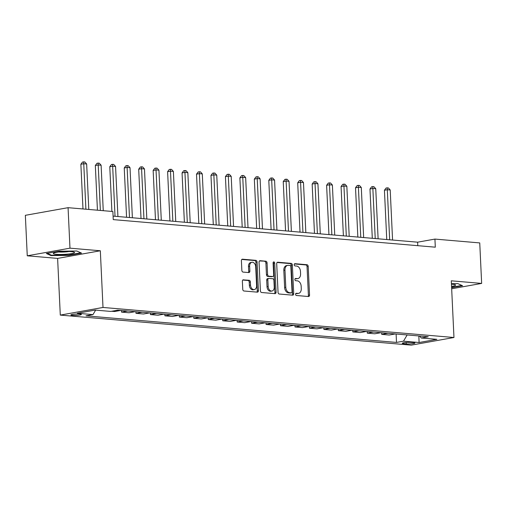 <?xml version="1.0" encoding="UTF-8"?>
<svg xmlns="http://www.w3.org/2000/svg" width="507" height="507" viewBox="0 0 507 507"><rect width="100%" height="100%" fill="white"/><g stroke="black" fill="none" stroke-linecap="round" stroke-linejoin="round"><path stroke-width="0.76" d="M295.581 294.307A1.122 0.786 79.9 0 0 296.43 295.492L308.49 296.525A1.603 1.122 79.9 0 0 308.7 296.513A1.603 1.122 79.9 0 0 309.549 295.03L308.199 266.416A1.603 1.122 79.9 0 0 306.988 264.724L294.928 263.691A1.122 0.786 79.9 0 0 294.782 263.703A1.122 0.786 79.9 0 0 294.187 264.736A1.122 0.786 79.9 0 0 295.036 265.922L296.595 266.055A5.14 3.581 79.9 0 1 300.467 271.454L300.581 273.837A5.14 3.581 79.9 0 1 297.85 278.584A5.14 3.581 79.9 0 1 297.191 278.616L295.625 278.476A1.122 0.786 79.9 0 0 295.486 278.489A1.122 0.786 79.9 0 0 294.884 279.522A1.122 0.786 79.9 0 0 295.733 280.707L297.292 280.84A5.14 3.581 79.9 0 1 301.164 286.24L301.278 288.622A5.14 3.581 79.9 0 1 298.553 293.369A5.14 3.581 79.9 0 1 297.888 293.401L296.322 293.261A1.122 0.786 79.9 0 0 296.183 293.274A1.122 0.786 79.9 0 0 295.581 294.307M72.425 315.373A5.235 0.691 177.3 0 0 78.135 315.253A5.235 0.691 177.3 0 0 81.348 314.46A5.235 0.691 177.3 0 0 79.814 314.048A5.235 0.691 177.3 0 0 74.104 314.169A5.235 0.691 177.3 0 0 70.891 314.955A5.235 0.691 177.3 0 0 72.425 315.373M243.43 279.788A1.603 1.122 79.9 0 0 243.227 279.801A1.603 1.122 79.9 0 0 242.371 281.284L242.752 289.313A1.603 1.122 79.9 0 0 243.962 290.999L257.353 292.146A1.603 1.122 79.9 0 0 257.562 292.133A1.603 1.122 79.9 0 0 258.418 290.65L257.068 262.037A1.603 1.122 79.9 0 0 255.858 260.351L242.46 259.204A1.603 1.122 79.9 0 0 242.257 259.21A1.603 1.122 79.9 0 0 241.402 260.693L241.858 270.396A1.603 1.122 79.9 0 0 243.068 272.082L248.804 272.57A1.603 1.122 79.9 0 0 249.007 272.563A1.603 1.122 79.9 0 0 249.862 271.08L249.634 266.27A4.297 2.991 79.9 0 1 251.916 262.303A4.297 2.991 79.9 0 1 255.705 266.79L256.593 285.631A4.297 2.991 79.9 0 1 254.318 289.598A4.297 2.991 79.9 0 1 250.521 285.105L250.376 281.968A1.603 1.122 79.9 0 0 249.165 280.282L243.024 279.864M100.329 250.769L69.972 248.17L68.065 207.68L25.35 215.317L27.258 255.807L57.614 258.405L60.289 315.094L103.003 307.457L100.329 250.769L57.614 258.405M451.667 288.768L481.65 283.413L451.293 280.815L453.968 337.504L103.003 307.457M481.65 283.413L479.742 242.923L434.93 239.082L417.616 242.181L113.093 216.115M68.065 207.68L112.871 211.514L113.257 219.613L435.31 247.182L434.93 239.082M278.051 292.336A1.603 1.122 79.9 0 0 279.262 294.022L292.653 295.169A1.603 1.122 79.9 0 0 292.862 295.156A1.603 1.122 79.9 0 0 293.718 293.673L292.368 265.06A1.603 1.122 79.9 0 0 291.157 263.374L277.76 262.227A1.603 1.122 79.9 0 0 277.557 262.233A1.603 1.122 79.9 0 0 276.702 263.716L278.051 292.336M275.003 293.654L261.612 292.507A1.603 1.122 79.9 0 1 260.402 290.822L259.052 262.208A1.603 1.122 79.9 0 1 259.907 260.725A1.603 1.122 79.9 0 1 260.11 260.712L265.845 261.206A1.603 1.122 79.9 0 1 267.056 262.892L267.601 274.496A1.603 1.122 79.9 0 0 268.811 276.182L272.614 276.511A1.603 1.122 79.9 0 0 272.823 276.499A1.603 1.122 79.9 0 0 273.672 275.016L273.102 262.937A1.122 0.786 79.9 0 1 273.704 261.897A1.122 0.786 79.9 0 1 274.693 263.07L276.068 292.165A1.603 1.122 79.9 0 1 275.212 293.648A1.603 1.122 79.9 0 1 275.003 293.654M413.433 342.637L410.892 342.421A5.07 0.672 177.3 0 0 405.359 342.536A5.07 0.672 177.3 0 0 402.247 343.296A5.07 0.672 177.3 0 0 403.73 343.702L406.278 343.917A5.07 0.672 177.3 0 0 411.811 343.803A5.07 0.672 177.3 0 0 414.922 343.036A5.07 0.672 177.3 0 0 413.433 342.637M60.289 315.094L411.253 345.14L453.968 337.504M419.523 336.002L421.266 337.998L428.25 336.749L117.757 310.17L110.773 311.418L95.158 310.088L77.381 313.263L92.99 314.6L86.006 315.848L396.499 342.428L403.483 341.179L407.165 334.943M421.266 337.998L436.876 339.335L419.099 342.51L403.483 341.179M69.972 248.17L27.258 255.807M417.781 245.68L417.616 242.181M396.106 333.999L396.499 342.428M381.651 332.763L381.727 334.386L389.243 335.026L395.359 333.936M367.195 331.527L367.271 333.15L374.787 333.79L380.903 332.7M352.739 330.285L352.815 331.908L360.331 332.554L366.447 331.458M338.283 329.049L338.359 330.672L345.875 331.318L351.991 330.222M323.827 327.814L323.903 329.436L331.42 330.076L337.535 328.986M309.371 326.578L309.454 328.2L316.97 328.84L323.079 327.75M294.922 325.336L294.998 326.958L302.514 327.604L308.63 326.514M280.466 324.1L280.542 325.722L288.058 326.369L294.174 325.272M266.01 322.864L266.086 324.486L273.603 325.126L279.718 324.036M251.554 321.628L251.63 323.251L259.147 323.891L265.262 322.801M237.099 320.386L237.175 322.008L244.691 322.655L250.807 321.565M222.643 319.15L222.719 320.773L230.235 321.419L236.351 320.323M208.187 317.914L208.263 319.537L215.786 320.177L221.895 319.087M193.737 316.679L193.813 318.301L201.33 318.941L207.445 317.851M179.282 315.436L179.358 317.059L186.874 317.705L192.99 316.615M164.826 314.201L164.902 315.823L172.418 316.469L178.534 315.373M150.37 312.965L150.446 314.587L157.962 315.234L164.078 314.137M135.914 311.729L135.99 313.351L143.506 313.991L149.622 312.901M121.458 310.487L121.534 312.116L129.051 312.756L135.166 311.666M111.641 311.266L114.601 311.52L120.71 310.423M381.727 334.386L387.842 333.289M367.271 333.15L373.386 332.053M352.815 331.908L358.931 330.817M338.359 330.672L344.475 329.582M323.903 329.436L330.019 328.34M309.454 328.2L315.563 327.104M294.998 326.958L301.107 325.868M280.542 325.722L286.658 324.632M266.086 324.486L272.202 323.39M251.63 323.251L257.746 322.154M237.175 322.008L243.29 320.918M222.719 320.773L228.834 319.683M208.263 319.537L214.379 318.447M193.813 318.301L199.923 317.205M179.358 317.059L185.473 315.969M164.902 315.823L171.017 314.733M150.446 314.587L156.562 313.497M135.99 313.351L142.106 312.255M121.534 312.116L127.65 311.019M95.633 310.126L92.99 314.6M418.826 335.945L419.099 342.51M451.617 287.678L462.561 285.726L457.834 283.616L451.433 283.692M46.346 253.494L51.074 255.598L68.667 255.408L81.532 253.107L76.804 251.003L59.211 251.199L46.346 253.494M68.648 254.989L68.667 255.408M51.049 255.021L51.074 255.598M295.79 293.521L296.734 293.604A5.14 3.581 79.9 0 0 297.394 293.572L298.553 293.369M297.85 278.584L296.696 278.787A5.14 3.581 79.9 0 1 296.037 278.818L295.093 278.736M307.99 296.481A1.603 1.122 79.9 0 0 308.395 295.239L307.046 266.619A1.603 1.122 79.9 0 0 305.835 264.933L294.396 263.951M292.159 295.125A1.603 1.122 79.9 0 0 292.564 293.883L291.214 265.262A1.603 1.122 79.9 0 0 290.004 263.577L277.107 262.474M291.303 292.837A1.122 0.786 79.9 0 0 291.449 292.831A1.122 0.786 79.9 0 0 292.045 291.791L290.86 266.669A1.122 0.786 79.9 0 0 290.01 265.491L288.369 265.351A5.14 3.581 79.9 0 0 287.703 265.376A5.14 3.581 79.9 0 0 284.972 270.123L285.783 287.298A5.14 3.581 79.9 0 0 289.655 292.691L291.303 292.837L290.15 293.04A1.122 0.786 79.9 0 0 290.296 293.033A1.122 0.786 79.9 0 0 290.435 292.989M287.703 265.376L286.55 265.586A5.14 3.581 79.9 0 0 283.819 270.332L284.972 270.123M290.15 293.04L288.502 292.9A5.14 3.581 79.9 0 1 284.63 287.501L283.819 270.332M259.457 260.959L265.845 261.206M271.866 276.645A1.603 1.122 79.9 0 1 271.67 276.708A1.603 1.122 79.9 0 1 271.46 276.714L267.658 276.391A1.603 1.122 79.9 0 1 266.448 274.705L265.902 263.095A1.603 1.122 79.9 0 0 264.692 261.409M274.509 293.616A1.603 1.122 79.9 0 0 274.914 292.368L273.539 263.279A1.122 0.786 79.9 0 0 273.191 262.373M268.171 286.537A4.297 2.991 79.9 0 0 271.961 291.031A4.297 2.991 79.9 0 0 274.243 287.057L273.932 280.422A1.603 1.122 79.9 0 0 272.722 278.736L268.919 278.406A1.603 1.122 79.9 0 0 268.71 278.419A1.603 1.122 79.9 0 0 267.854 279.902L268.171 286.537L267.018 286.747A4.297 2.991 79.9 0 0 270.808 291.233L271.961 291.031M267.759 278.616A1.603 1.122 79.9 0 0 267.557 278.628A1.603 1.122 79.9 0 0 266.701 280.111L267.854 279.902M267.018 286.747L266.701 280.111M254.318 289.598L253.158 289.801A4.297 2.991 79.9 0 1 249.368 285.314L249.222 282.177A1.603 1.122 79.9 0 0 248.012 280.485L242.777 280.041M251.916 262.303L250.762 262.506A4.297 2.991 79.9 0 0 248.481 266.473L249.634 266.27M248.303 272.525A1.603 1.122 79.9 0 0 248.709 271.283L248.481 266.473M256.859 292.102A1.603 1.122 79.9 0 0 257.258 290.86L255.908 262.239A1.603 1.122 79.9 0 0 254.704 260.554L241.807 259.451M392.57 240.033L390.206 189.973L387.316 189.726L384.433 190.239L386.752 239.538M384.433 190.239L386.061 188.053L387.215 187.85L389.674 239.786M387.215 187.85L388.375 187.945L390.206 189.973M378.114 238.797L375.75 188.737L372.86 188.484L369.977 189.003L372.296 238.303M369.977 189.003L371.606 186.817L372.765 186.608L375.224 238.55M372.765 186.608L373.919 186.709L375.75 188.737M363.658 237.561L361.295 187.495L358.405 187.248L355.521 187.767L357.847 237.061M355.521 187.767L357.156 185.581L358.31 185.372L360.769 237.314M358.31 185.372L359.463 185.473L361.295 187.495M349.203 236.325L346.839 186.259L343.949 186.012L341.065 186.525L343.391 235.825M341.065 186.525L342.7 184.339L343.854 184.136L346.313 236.078M343.854 184.136L345.007 184.231L346.839 186.259M334.747 235.083L332.389 185.023L329.493 184.776L326.609 185.289L328.935 234.589M326.609 185.289L328.244 183.103L329.398 182.9L331.857 234.836M329.398 182.9L330.551 182.995L332.389 185.023M451.56 286.385A10.634 1.401 177.3 0 0 455.216 285.479A10.634 1.401 177.3 0 0 455.273 284.782A10.634 1.401 177.3 0 0 451.452 284.18M461.89 285.428L451.598 287.266M71.424 251.637A10.634 1.401 177.3 0 0 60.986 251.764A10.634 1.401 177.3 0 0 53.571 253.145A10.634 1.401 177.3 0 0 56.416 254.318A10.634 1.401 177.3 0 0 69.129 253.956A10.634 1.401 177.3 0 0 74.244 252.169A10.634 1.401 177.3 0 0 71.424 251.637M80.86 252.809L68.502 255.015L51.461 255.205L47.259 253.335M58.787 251.985A7.282 0.957 177.3 0 0 68.939 251.51M320.291 233.847L317.933 183.788L315.043 183.534L312.154 184.054L314.479 233.353M312.154 184.054L313.789 181.867L314.942 181.658L317.401 233.6M314.942 181.658L316.102 181.76L317.933 183.788M305.835 232.612L303.478 182.545L300.588 182.298L297.698 182.818L300.024 232.111M297.698 182.818L299.333 180.631L300.486 180.422L302.945 232.364M300.486 180.422L301.646 180.524L303.478 182.545M291.386 231.376L289.022 181.31L286.132 181.062L283.242 181.576L285.568 230.875M283.242 181.576L284.877 179.389L286.03 179.186L288.489 231.129M286.03 179.186L287.19 179.288L289.022 181.31M276.93 230.134L274.566 180.074L271.676 179.827L268.792 180.34L271.112 229.639M268.792 180.34L270.421 178.153L271.581 177.951L274.04 229.886M271.581 177.951L272.734 178.046L274.566 180.074M262.474 228.898L260.11 178.838L257.22 178.591L254.337 179.104L256.662 228.404M254.337 179.104L255.972 176.918L257.125 176.709L259.584 228.651M257.125 176.709L258.278 176.81L260.11 178.838M248.018 227.662L245.654 177.596L242.764 177.349L239.881 177.868L242.207 227.161M239.881 177.868L241.516 175.682L242.669 175.473L245.128 227.415M242.669 175.473L243.823 175.574L245.654 177.596M233.562 226.426L231.205 176.36L228.308 176.113L225.425 176.626L227.751 225.926M225.425 176.626L227.06 174.44L228.213 174.237L230.672 226.179M228.213 174.237L229.367 174.338L231.205 176.36M219.106 225.19L216.749 175.124L213.859 174.877L210.969 175.39L213.295 224.69M210.969 175.39L212.604 173.204L213.758 173.001L216.216 224.937M213.758 173.001L214.917 173.096L216.749 175.124M204.651 223.948L202.293 173.888L199.403 173.641L196.513 174.155L198.839 223.454M196.513 174.155L198.148 171.968L199.302 171.759L201.761 223.701M199.302 171.759L200.461 171.86L202.293 173.888M190.201 222.712L187.837 172.646L184.947 172.399L182.057 172.919L184.383 222.218M182.057 172.919L183.692 170.732L184.846 170.523L187.305 222.465M184.846 170.523L186.006 170.625L187.837 172.646M175.745 221.477L173.381 171.41L170.491 171.163L167.608 171.677L169.927 220.976M167.608 171.677L169.237 169.496L170.396 169.287L172.855 221.229M170.396 169.287L171.55 169.389L173.381 171.41M161.289 220.241L158.925 170.175L156.036 169.927L153.152 170.441L155.478 219.74M153.152 170.441L154.787 168.254L155.941 168.051L158.399 219.987M155.941 168.051L157.094 168.147L158.925 170.175M146.834 218.999L144.47 168.939L141.58 168.692L138.696 169.205L141.022 218.504M138.696 169.205L140.331 167.018L141.485 166.809L143.944 218.751M141.485 166.809L142.638 166.911L144.47 168.939M132.378 217.763L130.02 167.697L127.124 167.449L124.24 167.969L126.566 217.269M124.24 167.969L125.875 165.783L127.029 165.574L129.488 217.516M127.029 165.574L128.182 165.675L130.02 167.697M117.922 216.527L115.564 166.461L112.674 166.214L109.785 166.727L111.895 211.432M109.785 166.727L111.42 164.547L112.573 164.338L115.032 216.28M112.573 164.338L113.733 164.439L115.564 166.461M103.251 210.69L101.108 165.225L98.219 164.978L95.329 165.491L97.439 210.196M95.329 165.491L96.964 163.305L98.117 163.102L100.361 210.443M98.117 163.102L99.277 163.197L101.108 165.225M88.795 209.454L86.653 163.989L83.763 163.742L80.873 164.255L82.983 208.96M80.873 164.255L82.508 162.069L83.661 161.86L85.905 209.207M83.661 161.86L84.821 161.961L86.653 163.989M406.208 342.459L406.278 343.917M403.686 342.757L403.73 343.702M296.734 293.604L297.888 293.401M296.037 278.818L297.191 278.616M305.835 264.933L306.988 264.724M307.046 266.619L308.199 266.416M308.395 295.239L309.549 295.03M277.354 262.296L277.76 262.227M290.004 263.577L291.157 263.374M291.214 265.262L292.368 265.06M292.564 293.883L293.718 293.673M284.63 287.501L285.783 287.298M288.502 292.9L289.655 292.691M259.704 260.788L260.11 260.712M265.902 263.095L267.056 262.892M266.448 274.705L267.601 274.496M267.658 276.391L268.811 276.182M271.46 276.714L272.614 276.511M273.539 263.279L274.693 263.07M274.914 292.368L276.068 292.165M248.012 280.485L249.165 280.282M249.222 282.177L250.376 281.968M249.368 285.314L250.521 285.105M248.709 271.283L249.862 271.08M242.054 259.273L242.46 259.204M254.704 260.554L255.858 260.351M255.908 262.239L257.068 262.037M257.258 290.86L258.418 290.65M290.296 293.033L291.449 292.831M271.67 276.708L272.823 276.499M267.557 278.628L268.71 278.419"/></g></svg>
